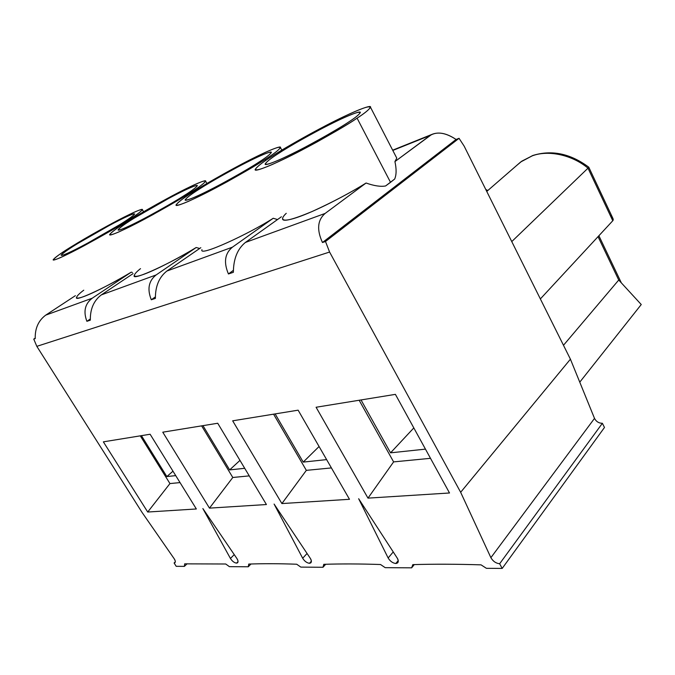 <?xml version="1.0" encoding="UTF-8"?>
<svg xmlns="http://www.w3.org/2000/svg" width="675" height="675" viewBox="0 0 675 675"><rect width="100%" height="100%" fill="white"/><g stroke="black" fill="none" stroke-linecap="round" stroke-linejoin="round"><path stroke-width="1.01" d="M520.746 161.941L533.132 155.368L521.834 161.148L516.586 165.544M398.242 560.587L395.82 563.507L397.693 562.832C398.604 561.566 398.427 559.938 397.153 557.955C398.942 561.263 398.495 563.119 395.82 563.507C392.69 563.102 390.142 561.263 388.15 557.98L358.653 498.724L397.153 557.955L358.653 498.724L388.15 557.98L393.247 551.931L388.15 557.98C390.142 561.263 392.69 563.102 395.82 563.507L398.242 560.587M311.394 561.203L309.462 563.304L310.854 562.832C311.707 561.71 311.496 560.174 310.222 558.217C311.943 561.246 311.69 562.95 309.462 563.304C306.821 562.933 304.552 561.246 302.678 558.242L274.092 504.056L310.222 558.217L274.092 504.056L302.678 558.242L307.066 553.483L302.678 558.242C304.552 561.246 306.821 562.933 309.462 563.304L311.394 561.203M238.056 561.575L236.528 563.136L237.583 562.79C238.359 561.794 238.115 560.351 236.858 558.444C238.503 561.237 238.393 562.798 236.528 563.136C234.25 562.79 232.225 561.237 230.437 558.461L202.863 508.553L236.858 558.444L202.863 508.553L230.437 558.461L234.25 554.622L230.437 558.461C232.225 561.237 234.25 562.79 236.528 563.136L238.056 561.575M413.817 427.925L390.555 452.832L425.452 449.128L390.555 452.832L361.032 399.946L390.555 452.832L413.817 427.925M464.147 146.121L570.417 359.184L594.506 418.39C596.244 421.63 598.868 423.259 602.387 423.284L604.479 427.477L502.192 568.426L499.643 563.752C495.897 563.304 492.978 561.271 490.885 557.668L460.654 492.286L329.586 252.045L36.821 346.343L142.037 512.392L174.116 558.638C175.694 561.229 175.686 562.68 174.099 562.992L176.2 566.317L184.41 566.367L184.655 563.853L225.72 563.996L229.399 566.654L248.273 566.781L248.746 564.072C263.528 563.541 279.526 563.591 296.713 564.233L300.831 567.118L323.004 567.262L323.772 564.325C341.238 563.752 360.163 563.819 380.548 564.519L385.197 567.667L411.64 567.835L412.813 564.629C433.738 564.005 456.486 564.081 481.056 564.857L486.397 568.316L502.192 568.426L486.397 568.316L481.056 564.857C456.486 564.081 433.738 564.005 412.813 564.629L411.64 567.835L385.197 567.667L380.548 564.519C360.163 563.819 341.238 563.752 323.772 564.325L323.004 567.262L300.831 567.118L296.713 564.233C279.526 563.591 263.528 563.541 248.746 564.072L248.273 566.781L229.399 566.654L225.72 563.996L184.655 563.853L184.41 566.367L176.2 566.317L174.099 562.992L175.323 561.811L174.099 562.992L174.918 562.731C175.618 561.845 175.348 560.478 174.116 558.638L142.037 512.392L36.821 346.343L33.75 339.086L35.193 338.124L33.75 339.086L35.227 338.597C34.94 328.362 38.441 320.541 45.714 315.141L75.381 295.675L45.714 315.141L92.247 298.198C84.966 303.767 83.177 311.47 86.889 321.317L90.281 318.997L86.889 321.317L90.332 320.161C90.129 309.04 93.791 300.62 101.317 294.899L133.068 273.628L101.317 294.899C93.791 300.62 90.129 309.04 90.332 320.161L86.889 321.317C83.177 311.47 84.966 303.767 92.247 298.198L131.271 272.152L92.247 298.198L45.714 315.141C38.441 320.541 34.94 328.362 35.227 338.597L33.75 339.086L36.821 346.343L329.586 252.045L460.654 492.286L570.417 359.184L464.147 146.121L459.051 138.316L325.502 241.498L329.586 252.045L325.502 241.498L322.464 242.511L456.081 139.472C445.66 132.621 437.02 131.279 430.152 135.447L392.799 150.441L430.152 135.447L394.926 161.595L431.62 134.519C438.598 131.541 446.749 133.194 456.081 139.472L459.051 138.316L464.147 146.121M147.715 512.03L103.359 441.847L150.128 434.244L196.349 508.967L147.715 512.03L169.948 483.57L140.29 435.839L169.948 483.57L147.715 512.03L196.349 508.967L150.128 434.244L103.359 441.847L147.715 512.03M209.478 508.132L162.776 432.186L217.721 423.25L266.423 504.537L209.478 508.132L232.791 477.487L201.631 425.866L232.791 477.487L209.478 508.132L266.423 504.537L217.721 423.25L162.776 432.186L209.478 508.132M281.897 503.567L232.672 420.82L298.131 410.172L349.49 499.298L281.897 503.567L306.34 470.357L273.577 414.172L306.34 470.357L281.897 503.567L349.49 499.298L298.131 410.172L232.672 420.82L281.897 503.567M367.985 498.133L316.086 407.253L395.398 394.36L449.516 492.986L367.985 498.133L393.609 461.894L359.151 400.25L393.609 461.894L367.985 498.133L449.516 492.986L395.398 394.36L316.086 407.253L367.985 498.133M414.273 564.587L411.64 567.835L414.273 564.587M282.521 218.751C282.521 222.151 292.343 219.763 312.002 211.57C333.053 201.943 351.084 192.426 366.078 183.018C374.152 185.887 380.658 186.865 385.585 185.963L394.689 179.027C396.478 174.8 396.562 168.995 394.926 161.595C396.562 168.995 396.478 174.8 394.689 179.027L390.53 182.334L357.083 118.167C370.752 109.434 380.236 100.043 349.709 113.847C317.942 128.554 282.462 149.335 271.78 156.448C259.132 164.354 242.764 177.137 272.152 164.557C285.922 158.304 300.839 150.795 316.896 142.037C336.386 131.11 349.777 123.162 357.083 118.167C347.971 124.546 329.552 135.186 301.826 150.103C274.025 164.692 253.209 172.884 255.234 169.383C257.512 166.236 263.031 161.924 271.78 156.448C281.424 149.943 299.32 139.717 325.46 125.761C351.557 112.126 372.195 103.883 370.491 107.249C369.023 109.688 364.551 113.324 357.083 118.167L390.53 182.334L385.585 185.963C380.658 186.865 374.152 185.887 366.078 183.018L325.131 213.427C317.503 220.05 316.609 229.745 322.464 242.511C316.609 229.745 317.503 220.05 325.131 213.427L245.396 242.452L281.424 216.768L245.396 242.452C237.482 248.906 233.474 258.863 233.373 272.312C233.474 258.863 237.482 248.906 245.396 242.452L325.131 213.427L366.078 183.018C350.241 192.966 320.465 208.853 300.485 216.253C280.716 223.518 279.754 219.358 286.251 213.317M348.983 121.804C342.951 125.904 331.99 132.418 316.086 141.32C302.999 148.466 290.782 154.617 279.45 159.789C255.082 170.277 268.118 159.958 278.64 153.368C287.398 147.513 317.115 130.106 343.415 117.956C368.558 106.633 360.214 114.649 348.983 121.804C355.244 117.762 358.999 114.716 360.273 112.649C361.724 109.856 344.714 116.64 323.063 127.946C301.379 139.531 286.571 148.002 278.64 153.368C271.493 157.849 267.022 161.359 265.216 163.898C263.596 166.759 280.758 159.992 303.539 148.036C326.278 135.818 341.432 127.069 348.983 121.804M319.073 446.513L303.218 462.097L326.616 459.616L303.218 462.097L275.138 413.91L303.218 462.097L319.073 446.513M325.688 564.266L323.004 567.262L325.688 564.266M265.047 159.469C278.395 151.132 290.587 140.965 265.241 152.407C238.511 164.801 205.006 184.292 194.341 191.194C182.039 198.762 164.43 211.604 188.409 201.369C199.884 196.147 212.844 189.582 227.289 181.693C245.059 171.754 257.648 164.346 265.047 159.469C256.112 165.451 239.819 174.859 216.177 187.684C192.645 200.188 174.412 207.782 176.091 204.846C178.774 201.563 184.857 197.016 194.341 191.194C203.605 185.153 219.426 176.099 241.802 164.042C263.976 152.305 281.905 144.779 280.471 147.597C278.623 150.204 273.476 154.162 265.047 159.469L265.638 160.532L265.047 159.469M258.39 162.456C250.054 168.05 217.983 186.73 195.59 196.788C175.677 205.343 189.844 194.923 200.07 188.629C208.837 182.933 236.866 166.624 258.964 156.406C279.804 147.032 269.333 155.63 258.39 162.456C265.418 158.043 269.73 154.735 271.316 152.542C272.531 150.196 257.74 156.406 239.347 166.134C220.793 176.141 207.706 183.634 200.07 188.629C192.307 193.396 187.355 197.108 185.22 199.758C183.87 202.162 198.897 195.902 218.194 185.642C237.592 175.129 250.99 167.4 258.39 162.456M155.393 298.401C155.318 286.225 159.148 277.096 166.894 271.029L200.821 247.683L166.894 271.029C159.148 277.096 155.318 286.225 155.393 298.401L151.301 299.767L155.351 296.916L151.301 299.767C147.049 289.111 148.669 280.834 156.136 274.944C148.669 280.834 147.049 289.111 151.301 299.767L155.393 298.401M277.526 219.544L273.215 218.27L232.436 247.168C224.826 253.412 223.493 262.347 228.437 273.966L233.356 270.363L228.437 273.966C223.493 262.347 224.826 253.412 232.436 247.168L166.894 271.029L232.436 247.168L273.215 218.27L277.526 219.544M239.971 460.392L229.652 469.901L244.713 468.307L229.652 469.901L202.956 425.655L229.652 469.901L239.971 460.392M250.965 563.996L248.273 566.781L250.965 563.996M188.722 193.717C201.631 185.785 215.536 175.222 194.181 184.849C171.357 195.446 139.674 213.773 129.153 220.447C117.256 227.677 98.989 240.401 118.893 231.922C128.621 227.483 140.046 221.67 153.183 214.49L188.722 193.717C180.082 199.328 165.459 207.757 144.847 219.004C124.462 229.947 108.27 236.993 109.679 234.503C112.674 231.179 119.171 226.488 129.153 220.447C137.987 214.819 152.187 206.693 171.754 196.079C191.025 185.785 206.862 178.858 205.647 181.238C203.47 183.938 197.834 188.097 188.722 193.717L189.177 194.518L188.722 193.717M183.144 196.222C174.749 201.69 144.771 219.046 125.896 227.551C109.342 234.647 124.116 224.286 134.013 218.27C142.678 212.76 169.155 197.438 187.996 188.713C205.537 180.841 193.733 189.726 183.144 196.222C190.721 191.548 195.438 188.08 197.294 185.819C198.323 183.836 185.245 189.548 169.265 198.096L134.013 218.27C125.82 223.231 120.53 227.062 118.133 229.753C116.994 231.787 130.334 225.982 147.057 217.004C163.974 207.773 176.006 200.846 183.144 196.222M134.215 275.535C131.33 281.821 174.513 261.25 196.189 247.506L199.665 248.476L196.189 247.506L156.136 274.944L101.317 294.899L156.136 274.944L196.189 247.506C182.064 256.129 157.891 269.097 144.07 274.219C130.427 279.239 133.135 274.447 140.51 268.642M172.986 471.192L166.835 476.567L175.728 475.622L166.835 476.567L141.429 435.653L166.835 476.567L172.986 471.192M187.085 563.768L184.41 566.367L187.085 563.768M604.479 427.477L602.387 423.284L499.643 563.752L502.192 568.426L604.479 427.477M124.386 222.59C136.831 215.038 151.791 204.322 133.574 212.515C113.839 221.687 83.827 238.984 73.524 245.413C62.032 252.323 43.504 264.819 60.269 257.698C79.81 248.915 114.311 229.019 124.386 222.59C116.108 227.846 102.828 235.482 84.544 245.506C66.555 255.226 52.009 261.782 53.215 259.664C56.447 256.331 63.222 251.581 73.524 245.413L112.21 223.298C129.271 214.118 143.438 207.714 142.408 209.739C139.97 212.473 133.962 216.759 124.386 222.59L124.757 223.214L124.386 222.59M119.652 224.716C111.316 230.023 83.202 246.232 67.044 253.513C53.089 259.487 68.141 249.286 77.692 243.54C86.189 238.233 111.248 223.796 127.524 216.245C142.467 209.545 129.853 218.523 119.652 224.716C127.6 219.881 132.612 216.312 134.679 214.017C133.869 213.106 125.542 216.844 109.704 225.231L77.692 243.54C69.23 248.611 63.703 252.501 61.104 255.201C61.83 256.171 70.419 252.29 86.872 243.557L119.652 224.716M76.486 297.464C74.183 302.662 111.502 284.47 131.271 272.152L132.376 272.464L131.271 272.152C117.914 280.226 95.816 292.106 84.063 296.468C72.461 300.729 76.224 295.836 83.751 290.191M233.373 272.312L228.437 273.966L233.373 272.312M570.417 359.184L460.654 492.286L490.885 557.668L594.506 418.39L570.417 359.184M594.506 418.39L490.885 557.668C492.978 561.271 495.897 563.304 499.643 563.752L602.387 423.284C598.868 423.259 596.244 421.63 594.506 418.39M180.039 482.6L169.948 483.57L180.039 482.6M249.252 475.883L232.791 477.487L249.252 475.883M201.968 249.674C198.239 257.377 249.261 233.786 273.215 218.27M331.408 467.927L306.34 470.357L331.408 467.927M325.502 241.498L459.051 138.316L456.081 139.472L322.464 242.511L325.502 241.498M394.926 161.595L396.773 158.127L370.491 107.249M430.49 458.325L393.609 461.894L430.49 458.325M511.76 241.591L588.001 168.168C572.037 154.752 547.973 149.766 532.128 155.9C547.973 149.766 572.037 154.752 588.001 168.168L511.76 241.591M540.363 298.932L612.773 220.75L588.001 168.168L588.794 167.214L613.01 218.632L612.773 220.75L540.363 298.932M563.482 345.279L618.73 280.032L598.05 236.655L618.73 280.032L563.482 345.279M579.766 382.16L641.25 304.535L618.73 280.032L641.25 304.535L579.766 382.16M588.001 168.168L612.773 220.75C613.82 219.527 612.993 217.763 610.284 215.46M486.751 191.447L520.746 161.932L532.702 155.52C551.661 149.614 570.358 153.503 588.794 167.206M392.664 150.179L431.62 134.519M142.408 209.739L143.598 211.773M205.647 181.238L206.93 183.507M280.471 147.597L281.855 150.154M185.482 200.18L185.22 199.758M485.738 189.405L487.806 190.536M598.894 235.735L621.363 282.901"/></g></svg>
